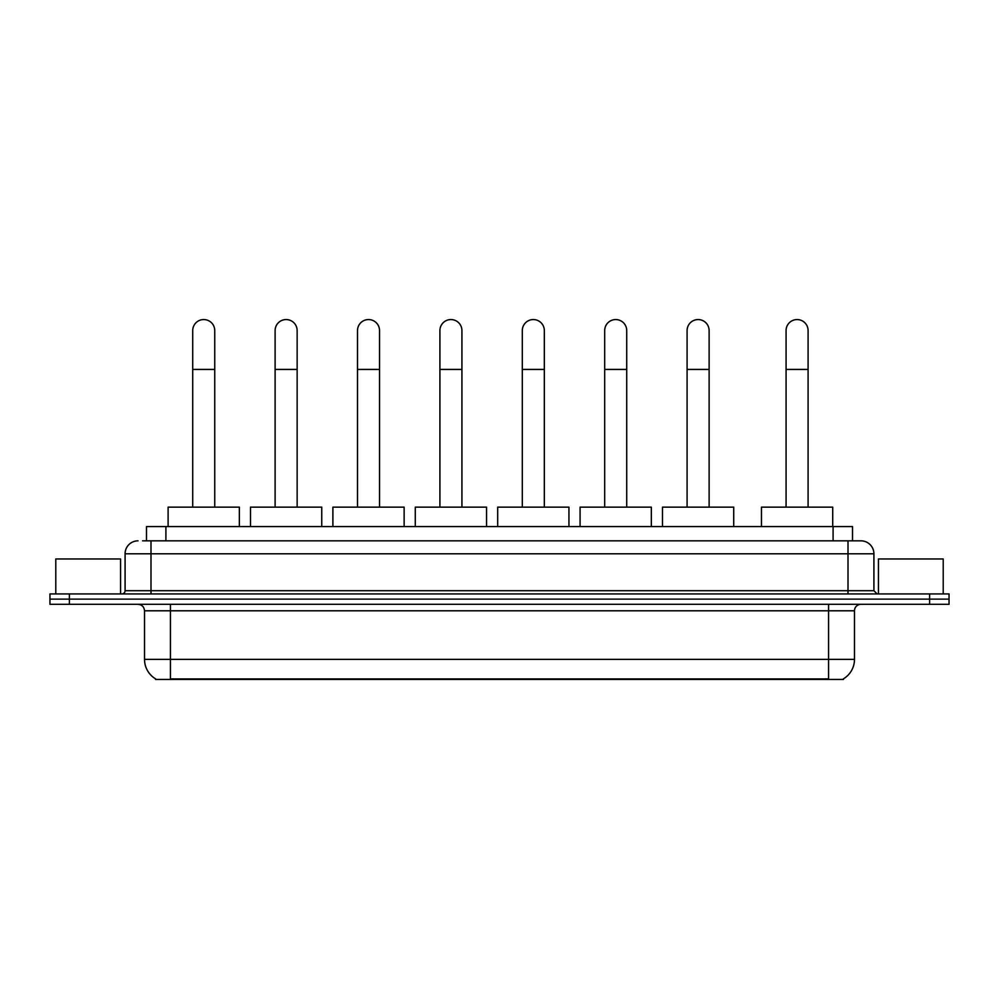 <?xml version="1.0" encoding="UTF-8"?>
<svg xmlns="http://www.w3.org/2000/svg" width="999" height="999" viewBox="0 0 999 999"><rect width="100%" height="100%" fill="white"/><g stroke="black" fill="none" stroke-linecap="round" stroke-linejoin="round"><path stroke-width="1.5" d="M146.478 540.834L146.478 526.573L852.522 526.573L852.522 540.834M843.468 678.808L843.468 679.445L155.532 679.445L155.532 678.808M155.732 678.933A22.677 22.677 0 0 1 144.518 659.365L170.429 659.365L170.429 678.933L828.571 678.933L828.571 659.365L854.482 659.365L854.482 610.789A6.481 6.481 0 0 1 860.951 604.308M144.518 659.365L144.518 610.789C144.143 606.855 141.983 604.695 138.049 604.308M843.268 678.933A22.677 22.677 0 0 0 854.482 659.365M69.381 593.943L949.05 593.943L949.05 599.125L49.95 599.125L49.95 604.308L69.381 604.308L69.381 599.125L49.95 599.125L49.95 593.943L69.381 593.943L69.381 599.125L949.05 599.125L949.05 604.308L69.381 604.308M142.882 540.834L860.951 540.834A12.95 12.95 0 0 1 873.913 553.783L873.913 590.709L877.147 593.943M142.582 540.834L150.999 540.834L150.999 553.783L125.087 553.783L125.087 590.709A3.234 3.234 0 0 1 121.853 593.943M138.049 540.834A12.95 12.95 0 0 0 125.087 553.783M873.913 553.783L848.001 553.783L848.001 540.834L860.951 540.834M120.554 593.943L120.554 558.965L55.782 558.965L55.782 593.943M943.218 593.943L943.218 558.965L878.446 558.965L878.446 593.943M192.72 507.142L192.72 330.557A11.014 11.014 0 0 1 203.734 319.555A11.014 11.014 0 0 1 214.748 330.557A11.014 11.014 0 0 0 203.734 319.555M214.748 507.142L214.748 330.557M239.36 526.573L239.36 507.142L168.107 507.142L168.107 526.573M275.112 507.142L275.112 330.557A11.014 11.014 0 0 1 286.126 319.555A11.014 11.014 0 0 1 297.14 330.557A11.014 11.014 0 0 0 286.126 319.555M297.14 507.142L297.14 330.557M321.753 526.573L321.753 507.142L250.499 507.142L250.499 526.573M357.505 507.142L357.505 330.557A11.014 11.014 0 0 1 368.519 319.555A11.014 11.014 0 0 1 379.533 330.557A11.014 11.014 0 0 0 368.519 319.555M379.533 507.142L379.533 330.557M404.145 526.573L404.145 507.142L332.892 507.142L332.892 526.573M439.91 507.142L439.91 330.557A11.014 11.014 0 0 1 450.924 319.555A11.014 11.014 0 0 1 461.925 330.557A11.014 11.014 0 0 0 450.924 319.555M461.925 507.142L461.925 330.557M486.55 526.573L486.55 507.142L415.284 507.142L415.284 526.573M522.302 507.142L522.302 330.557A11.014 11.014 0 0 1 533.316 319.555A11.014 11.014 0 0 1 544.33 330.557A11.014 11.014 0 0 0 533.316 319.555M544.33 507.142L544.33 330.557M568.943 526.573L568.943 507.142L497.689 507.142L497.689 526.573M604.695 507.142L604.695 330.557A11.014 11.014 0 0 1 615.709 319.555A11.014 11.014 0 0 1 626.723 330.557A11.014 11.014 0 0 0 615.709 319.555M626.723 507.142L626.723 330.557M651.336 526.573L651.336 507.142L580.082 507.142L580.082 526.573M687.087 507.142L687.087 330.557A11.014 11.014 0 0 1 698.101 319.555A11.014 11.014 0 0 1 709.115 330.557A11.014 11.014 0 0 0 698.101 319.555M709.115 507.142L709.115 330.557M733.728 526.573L733.728 507.142L662.474 507.142L662.474 526.573M786.076 507.142L786.076 330.557A11.014 11.014 0 0 1 797.09 319.555A11.014 11.014 0 0 1 808.091 330.557A11.014 11.014 0 0 0 797.09 319.555M808.091 507.142L808.091 330.557M832.716 526.573L832.716 507.142L761.463 507.142L761.463 526.573M825.973 679.445L825.973 678.808M173.027 679.445L173.027 678.808M165.909 540.834L165.909 526.573M833.091 540.834L833.091 526.573M828.571 604.308L828.571 610.789L144.518 610.789M854.482 610.789L828.571 610.789L828.571 659.365L170.429 659.365L170.429 604.308M929.619 604.308L929.619 593.943M150.999 593.943L150.999 590.709L873.913 590.709M125.087 590.709L150.999 590.709L150.999 553.783L848.001 553.783L848.001 593.943M192.72 369.43L214.748 369.43M275.112 369.43L297.14 369.43M357.505 369.43L379.533 369.43M439.91 369.43L461.925 369.43M522.302 369.43L544.33 369.43M604.695 369.43L626.723 369.43M687.087 369.43L709.115 369.43M786.076 369.43L808.091 369.43"/></g></svg>
